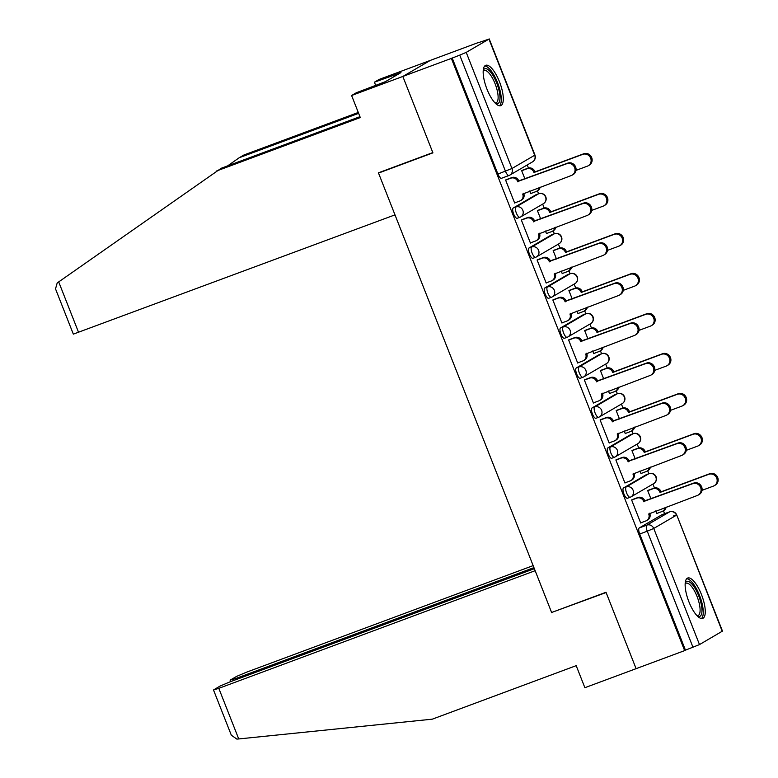 <?xml version="1.0" encoding="UTF-8"?>
<svg xmlns="http://www.w3.org/2000/svg" width="778" height="778" viewBox="0 0 778 778"><rect width="100%" height="100%" fill="white"/><g stroke="black" fill="none" stroke-linecap="round" stroke-linejoin="round"><path stroke-width="1.17" d="M646.469 474.609A5.524 1.838 69.6 0 0 646.362 474.638A5.524 1.838 69.6 0 0 646.265 474.687L623.528 487.952A5.524 1.838 69.6 0 0 623.946 494.02A5.524 1.838 69.6 0 0 627.476 498.251A5.524 1.838 69.6 0 0 627.574 498.202L630.054 497.278M630.715 434.62A5.524 1.838 69.6 0 0 630.608 434.649A5.524 1.838 69.6 0 0 630.511 434.688L607.774 447.963A5.524 1.838 69.6 0 0 608.192 454.021A5.524 1.838 69.6 0 0 611.722 458.261A5.524 1.838 69.6 0 0 611.819 458.213L614.299 457.289M614.96 394.621A5.524 1.838 69.6 0 0 614.853 394.65A5.524 1.838 69.6 0 0 614.766 394.699L592.029 407.964A5.524 1.838 69.6 0 0 592.437 414.032A5.524 1.838 69.6 0 0 595.967 418.263A5.524 1.838 69.6 0 0 596.065 418.224L598.545 417.3M599.206 354.632A5.524 1.838 69.6 0 0 599.109 354.661A5.524 1.838 69.6 0 0 599.011 354.71L576.274 367.975A5.524 1.838 69.6 0 0 576.683 374.033A5.524 1.838 69.6 0 0 580.213 378.273A5.524 1.838 69.6 0 0 580.31 378.225L582.79 377.301M583.451 314.643A5.524 1.838 69.6 0 0 583.354 314.662A5.524 1.838 69.6 0 0 583.257 314.711L560.52 327.976A5.524 1.838 69.6 0 0 560.928 334.044A5.524 1.838 69.6 0 0 564.458 338.284A5.524 1.838 69.6 0 0 564.556 338.236L567.045 337.312M567.697 274.644A5.524 1.838 69.6 0 0 567.6 274.673A5.524 1.838 69.6 0 0 567.502 274.722L544.765 287.986A5.524 1.838 69.6 0 0 545.174 294.055A5.524 1.838 69.6 0 0 548.704 298.285A5.524 1.838 69.6 0 0 548.801 298.246L551.291 297.322M551.942 234.655A5.524 1.838 69.6 0 0 551.845 234.684A5.524 1.838 69.6 0 0 551.748 234.723L529.011 247.997A5.524 1.838 69.6 0 0 529.419 254.056A5.524 1.838 69.6 0 0 532.949 258.296A5.524 1.838 69.6 0 0 533.047 258.247L535.536 257.324M536.188 194.656A5.524 1.838 69.6 0 0 536.091 194.685A5.524 1.838 69.6 0 0 535.993 194.733L513.256 207.998A5.524 1.838 69.6 0 0 513.665 214.067A5.524 1.838 69.6 0 0 517.195 218.297A5.524 1.838 69.6 0 0 517.292 218.258L519.782 217.334M499.505 81.826A21.521 7.158 69.6 0 0 485.735 65.303A21.521 7.158 69.6 0 0 486.97 89.139A21.521 7.158 69.6 0 0 500.74 105.652A21.521 7.158 69.6 0 0 499.505 81.826M701.474 594.557A21.521 7.158 69.6 0 0 687.703 578.035A21.521 7.158 69.6 0 0 688.938 601.871A21.521 7.158 69.6 0 0 702.709 618.384A21.521 7.158 69.6 0 0 701.474 594.557M664.606 513.704L663.44 510.757M654.473 487.981L652.927 484.062M648.852 473.714L647.695 470.768M638.719 447.992L637.172 444.073M633.097 433.725L631.94 430.779M622.964 407.993L621.418 404.074M617.343 393.726L616.186 390.78M607.21 368.004L605.663 364.085M601.589 353.737L600.431 350.79M591.455 328.015L589.909 324.095M585.834 313.738L584.677 310.792M575.701 288.016L574.154 284.096M570.08 273.749L568.922 270.802M559.946 248.026L558.41 244.107M554.325 233.76L553.168 230.813M544.192 208.027L542.655 204.108M538.57 193.761L537.413 190.814M528.447 168.038L527.231 164.955M478.985 42.479L488.954 39.104L466.216 52.379L511.963 168.505L534.7 155.24L488.954 39.104M534.36 568.689L229.724 681.966L219.999 686.089L213.503 689.969L218.803 688.336L238.729 738.944L432.286 719.173L576.197 665.657L584.881 687.703L636.103 668.662L606.013 592.262L551.612 612.49L378.526 173.076L432.918 152.858L402.829 76.458L430.38 60.373L478.927 42.323M722.227 631.308L676.734 514.968L722.48 631.104L699.49 644.583L685.447 650.145L639.701 534.009A5.524 1.838 -110.4 0 1 639.283 527.941L662.02 514.676L669.586 511.866A5.524 1.838 -110.4 0 1 669.683 511.817A5.524 1.838 -110.4 0 1 669.809 511.788M553.109 611.936L606.111 592.525L636.103 668.662L684.64 650.612L451.366 58.408L402.829 76.458L430.38 60.373L379.158 79.424L374.422 82.186L375.735 85.531M685.447 650.145L684.64 650.612M452.174 57.942L497.92 174.078L511.963 168.505A5.524 5.193 59.7 0 1 509.104 175.449A5.524 1.838 -110.4 0 1 509.007 175.497A5.524 1.838 -110.4 0 1 505.476 171.257L459.73 55.131L451.366 58.408M459.73 55.131L466.216 52.379M506.848 179.446L505.583 180L514.676 203.077L515.454 202.62M529.682 191.009L530.742 193.703L531.52 193.245M538.668 210.06L537.413 210.614L540.72 219.017M522.602 219.435L521.338 219.999L530.431 243.067L531.199 242.619M545.436 231.008L546.496 233.692L547.274 233.235M554.422 250.049L553.158 250.613L556.474 259.006M538.357 259.424L537.092 259.988L546.185 283.056L546.953 282.609M561.191 270.997L562.251 273.681L563.029 273.234M570.177 290.048L568.913 290.602L572.229 299.005M554.111 299.423L552.847 299.977L561.94 323.055L562.708 322.598M576.945 310.986L578.005 313.68L578.783 313.223M585.931 330.037L584.667 330.601L587.974 338.994M569.866 339.412L568.601 339.976L577.694 363.044L578.462 362.597M592.7 350.985L593.76 353.669L594.528 353.222M601.686 370.027L600.422 370.591L603.728 378.993M585.62 379.401L584.356 379.965L593.439 403.043L594.217 402.586M608.454 390.974L609.514 393.658L610.283 393.211M617.44 410.025L616.176 410.58L619.483 418.982M601.375 419.4L600.11 419.955L609.193 443.032L609.971 442.585M624.209 430.963L625.269 433.657L626.037 433.2M633.195 450.015L631.93 450.579L635.237 458.971M617.119 459.39L615.865 459.954L624.948 483.021L625.726 482.574M639.963 470.962L641.023 473.646L641.792 473.199M648.949 490.014L647.685 490.568L650.991 498.97M632.874 499.388L631.619 499.943L640.702 523.02L641.48 522.563M379.917 172.269L378.526 173.076M522.913 170.061L521.659 170.625L524.965 179.028M655.718 510.952L656.768 513.645L657.546 513.188M497.92 174.078A5.524 1.838 69.6 0 0 501.45 178.308A5.524 1.838 69.6 0 0 501.538 178.259L508.9 175.527M514.618 202.932L519.83 200.996A5.524 5.193 -120.3 0 0 522.69 194.053L571.315 175.527A6.35 5.971 -120.3 0 0 574.397 167.076A6.35 5.971 -120.3 0 0 566.676 163.74L517.74 181.488A5.524 5.193 -120.3 0 0 510.835 178.181L511.885 177.569A5.524 5.193 59.7 0 1 518.78 180.885L567.716 163.127A6.35 5.971 59.7 0 1 573.24 174.505L572.19 175.118M523.652 193.255L523.73 193.44A5.524 5.193 59.7 0 1 521.63 200.024L520.589 200.636M506.021 179.747L511.885 177.569M505.632 180.117L510.835 178.181M517.885 181.877L518.936 181.264M522.087 170.372L527.951 168.194A5.524 5.193 59.7 0 1 534.846 171.51L533.805 172.113A5.524 5.193 -120.3 0 0 526.91 168.807L521.698 170.742M530.684 193.557L535.896 191.621A5.524 5.193 -120.3 0 0 539.105 187.508M576.031 170.372L587.39 166.152A6.35 5.971 -120.3 0 0 590.463 157.701A6.35 5.971 -120.3 0 0 582.741 154.365L533.961 172.502M535.001 171.889L583.782 153.752A6.35 5.971 59.7 0 1 589.306 165.131L588.265 165.733M540.117 187.128A5.524 5.193 59.7 0 1 537.705 190.649L536.655 191.262M530.372 242.921L535.585 240.986A5.524 5.193 -120.3 0 0 538.444 234.042L587.069 215.525A6.35 5.971 -120.3 0 0 590.152 207.065A6.35 5.971 -120.3 0 0 582.421 203.729L533.494 221.487A5.524 5.193 -120.3 0 0 526.589 218.171L527.64 217.558A5.524 5.193 59.7 0 1 534.535 220.874L583.471 203.116A6.35 5.971 59.7 0 1 588.995 214.495L587.944 215.107M539.407 233.244L539.485 233.439A5.524 5.193 59.7 0 1 537.384 240.013L536.343 240.626M521.766 219.746L527.64 217.558M521.386 220.106L526.589 218.171M533.64 221.866L534.69 221.263M546.127 282.92L551.33 280.984A5.524 5.193 -120.3 0 0 554.189 274.041L602.824 255.515A6.35 5.971 -120.3 0 0 605.906 247.064A6.35 5.971 -120.3 0 0 598.175 243.718L549.249 261.476A5.524 5.193 -120.3 0 0 542.344 258.16L543.394 257.557A5.524 5.193 59.7 0 1 550.289 260.863L599.225 243.115A6.35 5.971 59.7 0 1 604.749 254.494L603.699 255.096M555.161 273.234L555.239 273.428A5.524 5.193 59.7 0 1 553.139 280.012L552.098 280.625M537.52 259.735L543.394 257.557M537.141 260.105L542.344 258.16M549.394 261.865L550.445 261.252M358.629 113.335L239.196 157.749L227.643 165.87M239.196 157.749L243.942 154.978L358.288 112.46M216.381 171.063L360.292 117.556L351.607 95.5L402.829 76.458L432.821 152.595L378.429 172.823L394.991 214.864L73.336 334.132L55.52 288.881L57.193 282.959L221.117 168.301L359.942 116.681M351.607 95.5L356.343 92.738L385.441 81.651L400.942 72.597L393.629 75.32L394.125 76.584M393.629 75.32L374.422 82.186M238.729 738.944L236.872 739.1L231.329 735.21L213.503 689.969M533.154 565.616L246.354 672.26L236.629 676.383L230.521 679.943L235.433 678.63L235.841 679.69M533.941 567.629L235.433 678.63M551.719 612.743L535.157 570.702L218.803 688.336M483.235 70.448A18.623 6.195 -110.4 0 1 484.47 68.902A18.623 6.195 -110.4 0 1 496.704 83.042A18.623 6.195 -110.4 0 1 498.105 103.513A18.623 6.195 -110.4 0 1 495.489 103.396M495.022 102.92A17.242 5.738 69.6 0 0 496.072 102.822A17.242 5.738 69.6 0 0 496.374 102.677A17.242 5.738 69.6 0 0 495.265 84.189A17.242 5.738 69.6 0 0 484.052 70.497A17.242 5.738 69.6 0 0 483.751 70.633A17.242 5.738 69.6 0 0 483.196 71.109M499.505 105.789A21.385 7.119 69.6 0 0 497.949 83.723A21.385 7.119 69.6 0 0 484.713 66.004M685.204 583.179A18.623 6.195 -110.4 0 1 686.439 581.633A18.623 6.195 -110.4 0 1 698.683 595.773A18.623 6.195 -110.4 0 1 700.074 616.244A18.623 6.195 -110.4 0 1 697.458 616.127M696.991 615.651A17.242 5.738 69.6 0 0 698.051 615.554A17.242 5.738 69.6 0 0 698.352 615.408A17.242 5.738 69.6 0 0 697.234 596.92A17.242 5.738 69.6 0 0 686.021 583.228A17.242 5.738 69.6 0 0 685.719 583.364A17.242 5.738 69.6 0 0 685.165 583.84M701.484 618.52A21.385 7.119 69.6 0 0 699.928 596.454A21.385 7.119 69.6 0 0 686.692 578.735M537.841 210.371L543.705 208.183A5.524 5.193 59.7 0 1 550.6 211.499L549.56 212.112A5.524 5.193 -120.3 0 0 542.665 208.796L537.452 210.731M546.438 233.546L551.651 231.611A5.524 5.193 -120.3 0 0 554.86 227.497M591.786 210.371L603.135 206.151A6.35 5.971 -120.3 0 0 606.218 197.69A6.35 5.971 -120.3 0 0 598.496 194.354L549.715 212.491M550.756 211.879L599.537 193.741A6.35 5.971 59.7 0 1 605.06 205.12L604.02 205.732M555.871 227.127A5.524 5.193 59.7 0 1 553.459 230.638L552.409 231.251M553.596 250.36L559.46 248.182A5.524 5.193 59.7 0 1 566.355 251.489L565.314 252.101A5.524 5.193 -120.3 0 0 558.419 248.785L553.207 250.72M562.193 273.545L567.405 271.6A5.524 5.193 -120.3 0 0 570.614 267.496M607.53 250.36L618.889 246.14A6.35 5.971 -120.3 0 0 621.972 237.689A6.35 5.971 -120.3 0 0 614.25 234.343L565.46 252.49M566.51 251.877L615.291 233.74A6.35 5.971 59.7 0 1 620.815 245.119L619.765 245.722M571.626 267.117A5.524 5.193 59.7 0 1 569.214 270.637L568.164 271.24M561.881 322.909L567.084 320.974A5.524 5.193 -120.3 0 0 569.943 314.03L618.578 295.504A6.35 5.971 -120.3 0 0 621.661 287.053A6.35 5.971 -120.3 0 0 613.93 283.717L565.003 301.475A5.524 5.193 -120.3 0 0 558.098 298.159L559.149 297.546A5.524 5.193 59.7 0 1 566.044 300.862L614.98 283.104A6.35 5.971 59.7 0 1 620.494 294.483L619.453 295.095M570.916 313.233L570.994 313.427A5.524 5.193 59.7 0 1 568.893 320.001L567.852 320.614M553.275 299.724L559.149 297.546M552.895 300.094L558.098 298.159M565.149 301.854L566.19 301.242M577.636 362.908L582.839 360.963A5.524 5.193 -120.3 0 0 585.698 354.029L634.333 335.503A6.35 5.971 -120.3 0 0 637.415 327.052A6.35 5.971 -120.3 0 0 629.684 323.706L580.748 341.464A5.524 5.193 -120.3 0 0 573.853 338.148L574.903 337.545A5.524 5.193 59.7 0 1 581.798 340.852L630.734 323.103A6.35 5.971 59.7 0 1 636.248 334.482L635.208 335.085M586.67 353.222L586.748 353.416A5.524 5.193 59.7 0 1 584.648 360L583.607 360.603M569.029 339.723L574.903 337.545M568.65 340.083L573.853 338.148M580.903 341.843L581.944 341.241M593.39 402.897L598.593 400.962A5.524 5.193 -120.3 0 0 601.452 394.018L650.087 375.492A6.35 5.971 -120.3 0 0 653.17 367.041A6.35 5.971 -120.3 0 0 645.439 363.705L596.502 381.453A5.524 5.193 -120.3 0 0 589.607 378.147L590.648 377.534A5.524 5.193 59.7 0 1 597.553 380.85L646.489 363.093A6.35 5.971 59.7 0 1 652.003 374.471L650.962 375.084M602.425 393.221L602.503 393.405A5.524 5.193 59.7 0 1 600.402 399.989L599.361 400.602M584.784 379.713L590.648 377.534M584.395 380.082L589.607 378.147M596.658 381.842L597.699 381.23M569.35 290.35L575.214 288.171A5.524 5.193 59.7 0 1 582.109 291.487L581.069 292.09A5.524 5.193 -120.3 0 0 574.174 288.784L568.961 290.719M577.947 313.534L583.16 311.599A5.524 5.193 -120.3 0 0 586.369 307.485M623.285 290.359L634.644 286.129A6.35 5.971 -120.3 0 0 637.727 277.678A6.35 5.971 -120.3 0 0 630.005 274.342L581.215 292.479M582.265 291.867L631.046 273.73A6.35 5.971 59.7 0 1 636.569 285.108L635.519 285.721M587.38 307.106A5.524 5.193 59.7 0 1 584.959 310.626L583.918 311.239M585.105 330.349L590.969 328.16A5.524 5.193 59.7 0 1 597.864 331.477L596.823 332.089A5.524 5.193 -120.3 0 0 589.918 328.773L584.716 330.708M593.702 353.523L598.914 351.588A5.524 5.193 -120.3 0 0 602.123 347.474M639.039 330.349L650.398 326.128A6.35 5.971 -120.3 0 0 653.481 317.667A6.35 5.971 -120.3 0 0 645.759 314.331L596.969 332.469M598.019 331.866L646.8 313.719A6.35 5.971 59.7 0 1 652.324 325.097L651.274 325.71M603.135 347.105A5.524 5.193 59.7 0 1 600.713 350.615L599.673 351.228M600.849 370.338L606.723 368.159A5.524 5.193 59.7 0 1 613.618 371.466L612.578 372.079A5.524 5.193 -120.3 0 0 605.673 368.762L600.47 370.707M609.456 393.522L614.669 391.587A5.524 5.193 -120.3 0 0 617.878 387.473M654.794 370.338L666.153 366.117A6.35 5.971 -120.3 0 0 669.236 357.666A6.35 5.971 -120.3 0 0 661.504 354.321L612.724 372.468M613.774 371.855L662.555 353.718A6.35 5.971 59.7 0 1 668.078 365.096L667.028 365.699M618.88 387.094A5.524 5.193 59.7 0 1 616.468 390.614L615.427 391.227M609.145 442.886L614.348 440.951A5.524 5.193 -120.3 0 0 617.207 434.007L665.842 415.491A6.35 5.971 -120.3 0 0 668.924 407.03A6.35 5.971 -120.3 0 0 661.193 403.694L612.257 421.452A5.524 5.193 -120.3 0 0 605.362 418.136L606.402 417.523A5.524 5.193 59.7 0 1 613.307 420.84L662.234 403.082A6.35 5.971 59.7 0 1 667.757 414.46L666.717 415.073M618.179 433.21L618.247 433.404A5.524 5.193 59.7 0 1 616.157 439.978L615.106 440.591M600.538 419.712L606.402 417.523M600.149 420.071L605.362 418.136M612.412 421.832L613.453 421.229M616.604 410.337L622.478 408.149A5.524 5.193 59.7 0 1 629.373 411.465L628.332 412.077A5.524 5.193 -120.3 0 0 621.428 408.761L616.225 410.696M625.211 433.511L630.413 431.576A5.524 5.193 -120.3 0 0 633.632 427.462M670.548 410.337L681.907 406.106A6.35 5.971 -120.3 0 0 684.99 397.655A6.35 5.971 -120.3 0 0 677.259 394.32L628.478 412.457M629.528 411.844L678.309 393.707A6.35 5.971 59.7 0 1 683.833 405.085L682.783 405.698M634.634 427.093A5.524 5.193 59.7 0 1 632.222 430.604L631.182 431.216M624.89 482.885L630.102 480.95A5.524 5.193 -120.3 0 0 632.961 474.006L681.596 455.48A6.35 5.971 -120.3 0 0 684.669 447.029A6.35 5.971 -120.3 0 0 676.948 443.684L628.011 461.442A5.524 5.193 -120.3 0 0 621.116 458.125L622.157 457.522A5.524 5.193 59.7 0 1 629.062 460.829L677.988 443.081A6.35 5.971 59.7 0 1 683.512 454.459L682.471 455.062M633.934 473.199L634.002 473.394A5.524 5.193 59.7 0 1 631.911 479.977L630.861 480.58M616.293 459.701L622.157 457.522M615.904 460.07L621.116 458.125M628.167 461.831L629.207 461.218M632.358 450.326L638.232 448.147A5.524 5.193 59.7 0 1 645.127 451.454L644.077 452.067A5.524 5.193 -120.3 0 0 637.182 448.75L631.979 450.686M640.965 473.51L646.168 471.565A5.524 5.193 -120.3 0 0 649.387 467.461M686.303 450.326L697.662 446.105A6.35 5.971 -120.3 0 0 700.745 437.654A6.35 5.971 -120.3 0 0 693.013 434.309L644.233 452.446M645.273 451.843L694.064 433.706A6.35 5.971 59.7 0 1 699.578 445.084L698.537 445.687M650.389 467.082A5.524 5.193 59.7 0 1 647.977 470.602L646.936 471.205M640.644 522.874L645.857 520.939A5.524 5.193 -120.3 0 0 648.716 513.995L697.351 495.469A6.35 5.971 -120.3 0 0 700.424 487.018A6.35 5.971 -120.3 0 0 692.702 483.683L643.766 501.431A5.524 5.193 -120.3 0 0 636.871 498.124L637.911 497.512A5.524 5.193 59.7 0 1 644.806 500.828L693.743 483.07A6.35 5.971 59.7 0 1 699.266 494.448L698.226 495.061M649.688 513.198L649.756 513.392A5.524 5.193 59.7 0 1 647.666 519.967L646.615 520.579M632.047 499.69L637.911 497.512M631.658 500.06L636.871 498.124M643.921 501.82L644.962 501.207M648.113 490.315L653.977 488.137A5.524 5.193 59.7 0 1 660.882 491.453L659.832 492.056A5.524 5.193 -120.3 0 0 652.937 488.749L647.734 490.685M656.72 513.499L661.922 511.564A5.524 5.193 -120.3 0 0 665.141 507.45M702.057 490.325L713.416 486.094A6.35 5.971 -120.3 0 0 716.499 477.643A6.35 5.971 -120.3 0 0 708.768 474.308L659.987 492.445M661.028 491.832L709.818 473.695A6.35 5.971 59.7 0 1 715.332 485.073L714.292 485.686M666.143 507.071A5.524 5.193 59.7 0 1 663.731 510.592L662.691 511.204M646.265 474.687L648.949 473.685A5.524 5.193 -120.3 0 1 653.753 483.585L631.016 496.85A5.524 5.193 -120.3 0 1 630.258 497.21A5.524 1.838 -110.4 0 1 630.161 497.259A5.524 1.838 -110.4 0 1 626.63 493.019A5.524 1.838 -110.4 0 1 626.212 486.95L648.949 473.685A5.524 1.838 -110.4 0 1 649.047 473.637A5.524 1.838 -110.4 0 1 649.183 473.608M623.528 487.952L626.212 486.95A5.524 5.193 59.7 0 1 633.117 490.266A5.524 5.193 -120.3 0 1 631.016 496.85A5.524 5.524 0 0 1 630.161 497.259L627.476 498.251M630.511 434.688L633.195 433.696A5.524 5.193 -120.3 0 1 637.999 443.586L615.262 456.851A5.524 5.193 -120.3 0 1 614.503 457.211A5.524 1.838 -110.4 0 1 614.406 457.26A5.524 1.838 -110.4 0 1 610.876 453.029A5.524 1.838 -110.4 0 1 610.458 446.961L633.195 433.696A5.524 1.838 -110.4 0 1 633.292 433.647A5.524 1.838 -110.4 0 1 633.428 433.618M607.774 447.963L610.458 446.961A5.524 5.193 59.7 0 1 617.362 450.277A5.524 5.193 -120.3 0 1 615.262 456.851A5.524 5.524 0 0 1 614.406 457.26L611.722 458.261M614.766 394.699L617.44 393.697A5.524 5.193 -120.3 0 1 622.244 403.597L599.507 416.862A5.524 5.193 -120.3 0 1 598.749 417.222A5.524 1.838 -110.4 0 1 598.652 417.271A5.524 1.838 -110.4 0 1 595.121 413.03A5.524 1.838 -110.4 0 1 594.703 406.972L617.44 393.697A5.524 1.838 -110.4 0 1 617.538 393.658A5.524 1.838 -110.4 0 1 617.674 393.619M592.029 407.964L594.703 406.972A5.524 5.193 59.7 0 1 601.608 410.278A5.524 5.193 -120.3 0 1 599.507 416.862A5.524 5.524 0 0 1 598.652 417.271L595.967 418.263M599.011 354.71L601.695 353.708A5.524 5.193 -120.3 0 1 606.49 363.598L583.753 376.873A5.524 5.193 -120.3 0 1 582.994 377.233A5.524 1.838 -110.4 0 1 582.897 377.272A5.524 1.838 -110.4 0 1 579.367 373.041A5.524 1.838 -110.4 0 1 578.958 366.973L601.695 353.708A5.524 1.838 -110.4 0 1 601.783 353.659A5.524 1.838 -110.4 0 1 601.919 353.63M576.274 367.975L578.958 366.973A5.524 5.193 59.7 0 1 585.853 370.289A5.524 5.193 -120.3 0 1 583.753 376.873A5.524 5.524 0 0 1 582.897 377.272L580.213 378.273M583.257 314.711L585.941 313.719A5.524 5.193 -120.3 0 1 590.735 323.609L567.998 336.874A5.524 5.193 -120.3 0 1 567.24 337.234A5.524 1.838 -110.4 0 1 567.143 337.282A5.524 1.838 -110.4 0 1 563.612 333.052A5.524 1.838 -110.4 0 1 563.204 326.984L585.941 313.719A5.524 1.838 -110.4 0 1 586.029 313.67A5.524 1.838 -110.4 0 1 586.165 313.631M560.52 327.976L563.204 326.984A5.524 5.193 59.7 0 1 570.099 330.3A5.524 5.193 -120.3 0 1 567.998 336.874A5.524 5.524 0 0 1 567.143 337.282L564.458 338.284M567.502 274.722L570.186 273.72A5.524 5.193 -120.3 0 1 574.981 283.62L552.244 296.885A5.524 5.193 -120.3 0 1 551.485 297.245A5.524 1.838 -110.4 0 1 551.388 297.293A5.524 1.838 -110.4 0 1 547.858 293.053A5.524 1.838 -110.4 0 1 547.449 286.985L570.186 273.72A5.524 1.838 -110.4 0 1 570.284 273.681A5.524 1.838 -110.4 0 1 570.41 273.642M544.765 287.986L547.449 286.985A5.524 5.193 59.7 0 1 554.344 290.301A5.524 5.193 -120.3 0 1 552.244 296.885A5.524 5.524 0 0 1 551.388 297.293L548.704 298.285M551.748 234.723L554.432 233.731A5.524 5.193 -120.3 0 1 559.226 243.621L536.489 256.886A5.524 5.193 -120.3 0 1 535.731 257.255A5.524 1.838 -110.4 0 1 535.634 257.294A5.524 1.838 -110.4 0 1 532.103 253.064A5.524 1.838 -110.4 0 1 531.695 246.996L554.432 233.731A5.524 1.838 -110.4 0 1 554.529 233.682A5.524 1.838 -110.4 0 1 554.656 233.653M529.011 247.997L531.695 246.996A5.524 5.193 59.7 0 1 538.59 250.312A5.524 5.193 -120.3 0 1 536.489 256.886A5.524 5.524 0 0 1 535.634 257.294L532.949 258.296M535.993 194.733L538.677 193.732A5.524 5.193 -120.3 0 1 543.482 203.632L520.745 216.897A5.524 5.193 -120.3 0 1 519.976 217.257A5.524 1.838 -110.4 0 1 519.879 217.305A5.524 1.838 -110.4 0 1 516.349 213.065A5.524 1.838 -110.4 0 1 515.94 207.006L538.677 193.732A5.524 1.838 -110.4 0 1 538.775 193.693A5.524 1.838 -110.4 0 1 538.901 193.654M513.256 207.998L515.94 207.006A5.524 5.193 59.7 0 1 522.835 210.313A5.524 5.193 -120.3 0 1 520.745 216.897A5.524 5.524 0 0 1 519.879 217.305L517.195 218.297M639.283 527.941L646.849 525.131L669.586 511.866A5.524 5.193 -120.3 0 1 676.481 515.182L653.744 528.447L699.49 644.583M639.701 534.009L647.257 531.199A5.524 1.838 -110.4 0 1 646.849 525.131A5.524 5.193 -120.3 0 1 653.744 528.447L647.257 531.199L693.004 647.335M662.117 514.628L669.683 511.817A5.524 5.524 0 0 1 676.734 514.968L673.213 516.057M534.953 155.036L534.7 155.24A5.524 5.193 59.7 0 1 532.599 161.824A5.524 5.524 0 0 0 534.953 155.036L489.206 38.9M522.69 194.053L523.73 193.44M517.74 181.488L518.78 180.885M566.676 163.74L567.716 163.127M534.846 171.51L533.805 172.113M527.951 168.194L526.91 168.807M583.782 153.752L582.741 154.365M538.444 234.042L539.485 233.439M533.494 221.487L534.535 220.874M582.421 203.729L583.471 203.116M554.189 274.041L555.239 273.428M549.249 261.476L550.289 260.863M598.175 243.718L599.225 243.115M58.7 281.899L78.627 332.498M550.6 211.499L549.56 212.112M543.705 208.183L542.665 208.796M599.537 193.741L598.496 194.354M566.355 251.489L565.314 252.101M559.46 248.182L558.419 248.785M615.291 233.74L614.25 234.343M569.943 314.03L570.994 313.427M565.003 301.475L566.044 300.862M613.93 283.717L614.98 283.104M585.698 354.029L586.748 353.416M580.748 341.464L581.798 340.852M629.684 323.706L630.734 323.103M601.452 394.018L602.503 393.405M596.502 381.453L597.553 380.85M645.439 363.705L646.489 363.093M582.109 291.487L581.069 292.09M575.214 288.171L574.174 288.784M631.046 273.73L630.005 274.342M597.864 331.477L596.823 332.089M590.969 328.16L589.918 328.773M646.8 313.719L645.759 314.331M613.618 371.466L612.578 372.079M606.723 368.159L605.673 368.762M662.555 353.718L661.504 354.321M617.207 434.007L618.247 433.404M612.257 421.452L613.307 420.84M661.193 403.694L662.234 403.082M629.373 411.465L628.332 412.077M622.478 408.149L621.428 408.761M678.309 393.707L677.259 394.32M632.961 474.006L634.002 473.394M628.011 461.442L629.062 460.829M676.948 443.684L677.988 443.081M645.127 451.454L644.077 452.067M638.232 448.147L637.182 448.75M694.064 433.706L693.013 434.309M648.716 513.995L649.756 513.392M643.766 501.431L644.806 500.828M692.702 483.683L693.743 483.07M660.882 491.453L659.832 492.056M653.977 488.137L652.937 488.749M709.818 473.695L708.768 474.308M536.091 194.685L538.775 193.693A5.524 5.524 0 0 1 543.482 203.632M551.845 234.684L554.529 233.682A5.524 5.524 0 0 1 559.226 243.621M567.6 274.673L570.284 273.681A5.524 5.524 0 0 1 574.981 283.62M583.354 314.662L586.029 313.67A5.524 5.524 0 0 1 590.735 323.609M599.109 354.661L601.783 353.659A5.524 5.524 0 0 1 606.49 363.598M614.853 394.65L617.538 393.658A5.524 5.524 0 0 1 622.244 403.597M630.608 434.649L633.292 433.647A5.524 5.524 0 0 1 637.999 443.586M646.362 474.638L649.047 473.637A5.524 5.524 0 0 1 655.961 476.457A5.524 5.524 0 0 1 653.753 483.585M501.45 178.308L509.007 175.497A5.524 5.524 0 0 0 509.862 175.089L532.599 161.824M230.132 680.264L230.667 681.606"/></g></svg>
